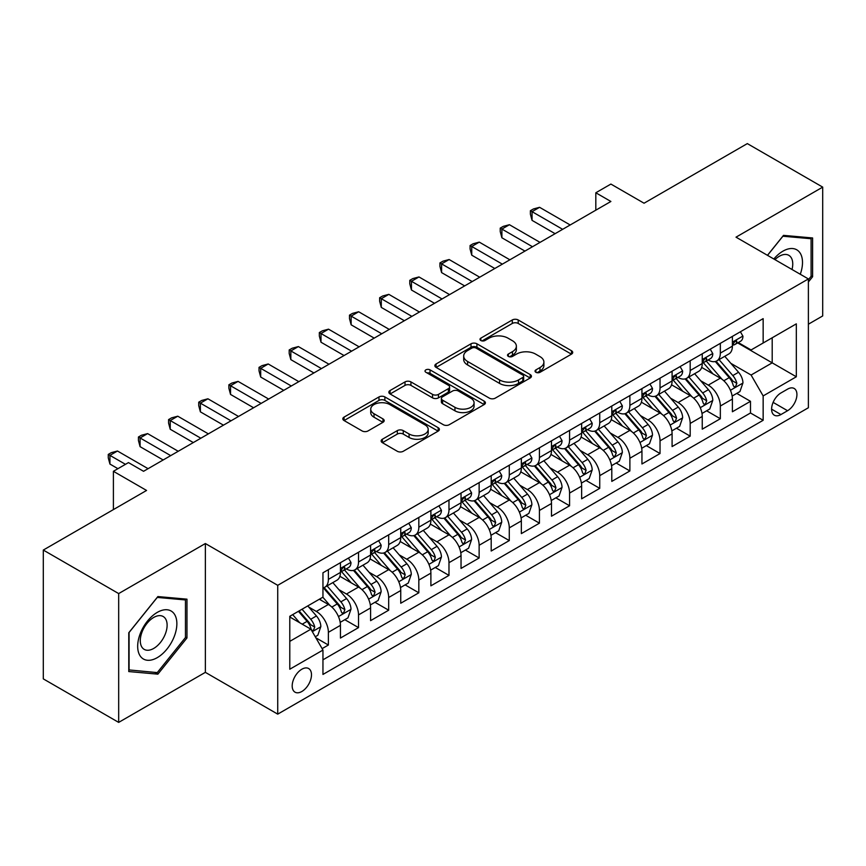 <?xml version="1.0" encoding="UTF-8"?>
<svg xmlns="http://www.w3.org/2000/svg" width="866" height="866" viewBox="0 0 866 866"><rect width="100%" height="100%" fill="white"/><g stroke="black" fill="none" stroke-linecap="round" stroke-linejoin="round"><path stroke-width="1.3" d="M535.902 372.293A2.934 1.689 0 0 0 540.038 372.293L571.484 354.14A4.189 2.414 0 0 0 572.718 352.43A4.189 2.414 0 0 0 571.484 350.73L518.214 319.965A4.189 2.414 0 0 0 512.293 319.965L480.857 338.13A2.934 1.689 0 0 0 479.991 339.32A2.934 1.689 0 0 0 480.857 340.511A2.934 1.689 0 0 0 484.992 340.511L489.063 338.162A13.391 7.729 0 0 1 508.006 338.162L512.445 340.728A13.391 7.729 0 0 1 516.363 346.194A13.391 7.729 0 0 1 512.445 351.661L508.374 354.01A2.934 1.689 0 0 0 507.519 355.212A2.934 1.689 0 0 0 508.374 356.402A2.934 1.689 0 0 0 512.52 356.402L516.591 354.053A13.391 7.729 0 0 1 535.534 354.053L539.973 356.619A13.391 7.729 0 0 1 543.891 362.085A13.391 7.729 0 0 1 539.973 367.552L535.902 369.901A2.934 1.689 0 0 0 535.036 371.103A2.934 1.689 0 0 0 535.902 372.293L535.902 369.901M301.844 691.501A13.639 7.881 120 0 0 310.753 679.474A13.639 7.881 120 0 0 308.664 668.541A13.639 7.881 120 0 0 301.844 669.223A13.639 7.881 120 0 0 292.925 681.239A13.639 7.881 120 0 0 295.025 692.172A13.639 7.881 120 0 0 301.844 691.501M382.371 439.235A4.189 2.414 0 0 0 381.148 440.946A4.189 2.414 0 0 0 382.371 442.656L397.321 451.283A4.189 2.414 0 0 0 403.242 451.283L438.164 431.116A4.189 2.414 0 0 0 439.387 429.406A4.189 2.414 0 0 0 438.164 427.696L384.894 396.942A4.189 2.414 0 0 0 378.972 396.942L344.051 417.109A4.189 2.414 0 0 0 342.828 418.819A4.189 2.414 0 0 0 344.051 420.53L362.107 430.943A4.189 2.414 0 0 0 368.018 430.943L382.967 422.316A4.189 2.414 0 0 0 384.19 420.605A4.189 2.414 0 0 0 382.967 418.906L374.015 413.731A11.193 6.463 0 0 1 370.735 409.163A11.193 6.463 0 0 1 377.641 403.188A11.193 6.463 0 0 1 389.852 404.595L424.914 424.838A11.193 6.463 0 0 1 428.194 429.406A11.193 6.463 0 0 1 421.287 435.382A11.193 6.463 0 0 1 409.088 433.985L403.242 430.608A4.189 2.414 0 0 0 397.321 430.608L382.371 439.235L382.371 442.656M808.379 324.209L822.7 315.938L822.7 187.121L747.326 143.604L644.055 203.218L610.887 184.068L595.819 192.772L610.887 201.475L143.55 471.299L128.471 462.596L113.403 471.299L113.403 509.587M118.674 593.578L118.674 722.396L205.361 672.352L205.361 543.534L118.674 593.578L43.3 550.062L146.571 490.448L113.403 471.299M205.361 543.534L277.726 585.319L808.379 278.939L808.379 407.756L277.726 714.136L277.726 585.319M822.7 187.121L736.013 237.165L808.379 278.939M489.366 398.144A4.189 2.414 0 0 0 495.276 398.144L530.198 377.977A4.189 2.414 0 0 0 531.432 376.266A4.189 2.414 0 0 0 530.198 374.567L476.928 343.802A4.189 2.414 0 0 0 471.007 343.802L436.085 363.969A4.189 2.414 0 0 0 434.862 365.679A4.189 2.414 0 0 0 436.085 367.39L489.366 398.144M427.046 372.932A2.934 1.689 0 0 1 430.023 373.343L430.023 369.858L484.181 401.131A4.189 2.414 0 0 1 485.404 402.842A4.189 2.414 0 0 1 484.181 404.552L449.259 424.708A4.189 2.414 0 0 1 443.338 424.708L390.068 393.954L390.068 390.534A4.189 2.414 0 0 0 388.845 392.244A4.189 2.414 0 0 0 390.068 393.954M390.068 390.534L405.017 381.906A4.189 2.414 0 0 1 410.939 381.906L432.535 394.387A4.189 2.414 0 0 0 438.456 394.387L448.371 388.661A4.189 2.414 0 0 0 449.595 386.95A4.189 2.414 0 0 0 448.371 385.24L425.877 372.25A2.934 1.689 0 0 1 425.022 371.059A2.934 1.689 0 0 1 426.83 369.501A2.934 1.689 0 0 1 430.023 369.858M118.674 722.396L43.3 678.879L43.3 550.062M322.12 648.634L328.376 645.018L315.863 637.798M308.751 607.055L316.317 611.428A17.06 9.851 60 0 1 328.376 632.321L340.435 625.349L340.435 638.058L358.524 627.612L344.809 619.699M338.898 589.649L346.465 594.022A17.06 9.851 60 0 1 358.524 614.903L370.583 607.943L370.583 620.651L388.682 610.205L374.956 602.292M369.046 572.242L376.613 576.615A17.06 9.851 60 0 1 388.682 597.497L400.741 590.536L400.741 603.245L418.83 592.799L405.115 584.886M399.194 554.835L406.771 559.209A17.06 9.851 60 0 1 418.83 580.09L430.889 573.13L430.889 585.838L448.978 575.392L435.262 567.468M429.352 537.429L436.919 541.802A17.06 9.851 60 0 1 448.978 562.683L461.037 555.723L461.037 568.432L479.136 557.985L465.41 550.062M459.5 520.022L467.066 524.385A17.06 9.851 60 0 1 479.136 545.277L491.195 538.316L491.195 551.025L509.284 540.579L495.558 532.655M489.647 502.616L497.225 506.978A17.06 9.851 60 0 1 509.284 527.87L521.343 520.91L521.343 533.618L539.431 523.172L525.716 515.248M519.806 485.209L527.372 489.571A17.06 9.851 60 0 1 539.431 510.464L551.49 503.503L551.49 516.212L569.579 505.766L555.864 497.842M549.953 467.792L557.52 472.165A17.06 9.851 60 0 1 569.579 493.057L581.649 486.097L581.649 498.805L599.737 488.359L586.011 480.435M580.101 450.385L587.678 454.758A17.06 9.851 60 0 1 599.737 475.65L611.797 468.69L611.797 481.399L629.885 470.952L616.17 463.029M610.259 432.978L617.826 437.352A17.06 9.851 60 0 1 629.885 458.244L641.944 451.283L641.944 463.981L660.033 453.546L646.317 445.622M640.407 415.572L647.974 419.945A17.06 9.851 60 0 1 660.033 440.837L672.092 433.866L672.092 446.575L690.191 436.139L676.465 428.215M670.555 398.165L678.121 402.538A17.06 9.851 60 0 1 690.191 423.431L702.25 416.459L702.25 429.168L720.339 418.722L720.339 406.024A17.06 9.851 -120 0 0 708.28 385.132L700.702 380.759M706.624 410.809L720.339 418.722M340.435 625.349A17.06 9.851 -120 0 0 328.376 604.468L319.327 599.24M370.583 607.943A17.06 9.851 -120 0 0 358.524 587.061L339.883 576.291M400.741 590.536A17.06 9.851 -120 0 0 388.682 569.644L370.031 558.884M430.889 573.13A17.06 9.851 -120 0 0 418.83 552.237L400.179 541.477M461.037 555.723A17.06 9.851 -120 0 0 448.978 534.831L430.337 524.071M491.195 538.316A17.06 9.851 -120 0 0 479.136 517.424L460.485 506.664M521.343 520.91A17.06 9.851 -120 0 0 509.284 500.018L490.632 489.258M551.49 503.503A17.06 9.851 -120 0 0 539.431 482.611L520.791 471.851M581.649 486.097A17.06 9.851 -120 0 0 569.579 465.204L550.938 454.434M611.797 468.69A17.06 9.851 -120 0 0 599.737 447.798L581.086 437.027M641.944 451.283A17.06 9.851 -120 0 0 629.885 430.391L611.234 419.62M672.092 433.866A17.06 9.851 -120 0 0 660.033 412.985L641.392 402.214M702.25 416.459A17.06 9.851 -120 0 0 690.191 395.578L671.54 384.807M787.573 389.137L780.937 392.958A13.217 7.632 120 0 0 772.31 404.617A13.217 7.632 120 0 0 774.334 415.204A13.217 7.632 120 0 0 780.937 414.554L787.573 410.722A13.217 7.632 120 0 0 796.211 399.074A13.217 7.632 120 0 0 794.187 388.477A13.217 7.632 120 0 0 787.573 389.137M289.785 641.37L310.894 629.181L322.953 650.074L322.953 674.441L763.152 420.291L763.152 395.924L751.093 375.032L730.861 363.352M322.953 650.074L289.785 669.223L289.785 616.3L322.953 597.15L322.953 572.783L763.152 318.634L763.152 343.001L796.319 323.852L796.319 376.775L763.152 395.924M346.313 568.865L346.465 568.951A17.06 9.851 60 0 0 354.995 569.796L367.054 562.835A17.06 9.851 -120 0 0 370.583 555.03L370.583 545.277M376.461 551.458L376.613 551.545A17.06 9.851 60 0 0 385.143 552.389L397.202 545.428A17.06 9.851 -120 0 0 400.741 537.624L400.741 527.87M406.609 534.041L406.771 534.138A17.06 9.851 60 0 0 415.301 534.982L427.36 528.022A17.06 9.851 -120 0 0 430.889 520.206L430.889 510.464M436.767 516.634L436.919 516.731A17.06 9.851 60 0 0 445.449 517.576L457.508 510.615A17.06 9.851 -120 0 0 461.037 502.8L461.037 493.057M466.915 499.227L467.066 499.325A17.06 9.851 60 0 0 475.596 500.169L487.655 493.209A17.06 9.851 -120 0 0 491.195 485.393L491.195 475.65M497.062 481.821L497.225 481.918A17.06 9.851 60 0 0 505.744 482.763L517.814 475.791A17.06 9.851 -120 0 0 521.343 467.986L521.343 458.244M527.21 464.414L527.372 464.512A17.06 9.851 60 0 0 535.902 465.356L547.962 458.385A17.06 9.851 -120 0 0 551.49 450.58L551.49 440.837M557.368 447.008L557.52 447.105A17.06 9.851 60 0 0 566.05 447.949L578.109 440.978A17.06 9.851 -120 0 0 581.649 433.173L581.649 423.42M587.516 429.601L587.678 429.688A17.06 9.851 60 0 0 596.198 430.532L608.268 423.571A17.06 9.851 -120 0 0 611.797 415.767L611.797 406.013M617.664 412.194L617.826 412.281A17.06 9.851 60 0 0 626.356 413.125L638.415 406.165A17.06 9.851 -120 0 0 641.944 398.36L641.944 388.607M647.822 394.788L647.974 394.874A17.06 9.851 60 0 0 656.504 395.719L668.563 388.758A17.06 9.851 -120 0 0 672.092 380.953L672.092 371.2M677.97 377.381L678.121 377.468A17.06 9.851 60 0 0 686.651 378.312L698.71 371.352A17.06 9.851 -120 0 0 702.25 363.547L702.25 353.793M322.953 659.816L750.486 412.985L750.486 401.315L732.398 411.761L732.398 399.053A17.06 9.851 -120 0 0 720.339 378.171L701.687 367.4M708.117 359.975L708.28 360.061A17.06 9.851 -120 0 0 716.81 360.905A17.06 9.851 -120 0 0 720.339 353.101L720.339 343.347M716.81 360.905L728.869 353.945A17.06 9.851 -120 0 0 732.398 346.14L732.398 336.387M328.376 569.644L328.376 579.397A17.06 9.851 60 0 1 324.847 587.202A17.06 9.851 60 0 1 322.953 587.895M324.847 587.202L336.906 580.242A17.06 9.851 -120 0 0 340.435 572.437L340.435 562.683M358.524 552.237L358.524 561.991A17.06 9.851 60 0 1 354.995 569.796M388.682 534.831L388.682 544.584A17.06 9.851 60 0 1 385.143 552.389M418.83 517.424L418.83 527.178A17.06 9.851 60 0 1 415.301 534.982M448.978 500.018L448.978 509.771A17.06 9.851 60 0 1 445.449 517.576M479.136 482.611L479.136 492.364A17.06 9.851 60 0 1 475.596 500.169M509.284 465.204L509.284 474.947A17.06 9.851 60 0 1 505.744 482.763M539.431 447.798L539.431 457.54A17.06 9.851 60 0 1 535.902 465.356M569.579 430.391L569.579 440.134A17.06 9.851 60 0 1 566.05 447.949M599.737 412.985L599.737 422.727A17.06 9.851 60 0 1 596.198 430.532M629.885 395.578L629.885 405.32A17.06 9.851 60 0 1 626.356 413.125M660.033 378.161L660.033 387.914A17.06 9.851 60 0 1 656.504 395.719M690.191 360.754L690.191 370.507A17.06 9.851 60 0 1 686.651 378.312M690.191 423.431L690.191 436.139M660.033 440.837L660.033 453.546M629.885 458.244L629.885 470.952M599.737 475.65L599.737 488.359M569.579 493.057L569.579 505.766M539.431 510.464L539.431 523.172M509.284 527.87L509.284 540.579M479.136 545.277L479.136 557.985M448.978 562.683L448.978 575.392M418.83 580.09L418.83 592.799M388.682 597.497L388.682 610.205M358.524 614.903L358.524 627.612M328.376 632.321L328.376 645.018M310.894 629.181L289.785 616.993M751.093 375.032L772.201 362.843L772.201 337.783L796.319 323.852M737.67 342.914L796.319 376.775M738.276 342.568L751.093 349.961L763.152 343.001M205.361 672.352L277.726 714.136M595.819 192.772L595.819 210.189M736.771 393.402L750.486 401.315M750.486 412.985L763.152 420.291M808.379 282.002L812.6 276.752L812.6 237.966L783.503 235.368L767.46 255.318M128.774 671.561L157.872 674.159L186.969 637.961L186.969 599.164L157.872 596.566L128.774 632.765L128.774 671.561M811.096 275.886L812.6 276.752M185.465 637.095L186.969 637.961M154.798 672.384L157.872 674.159M537.072 372.716L539.973 371.038A13.391 7.729 0 0 0 543.891 365.571L543.891 362.085M516.363 346.194L516.363 349.68A13.391 7.729 0 0 1 512.445 355.147L509.544 356.824M571.43 354.172L518.214 323.451A4.189 2.414 0 0 0 512.293 323.451L482.026 340.933M530.144 378.009L476.928 347.288A4.189 2.414 0 0 0 471.007 347.288L436.15 367.422M522.804 377.468A2.934 1.689 0 0 0 523.659 376.266A2.934 1.689 0 0 0 522.804 375.075L476.04 348.078A2.934 1.689 0 0 0 471.905 348.078L467.608 350.557A13.391 7.729 0 0 0 463.689 356.023A13.391 7.729 0 0 0 467.608 361.49L499.574 379.947A13.391 7.729 0 0 0 518.518 379.947L522.804 377.468L522.804 380.943A2.934 1.689 0 0 0 523.659 379.752L523.659 376.266M463.689 356.023L463.689 359.509A13.391 7.729 0 0 0 467.608 364.976L467.608 361.49M522.804 380.943L518.518 383.421A13.391 7.729 0 0 1 499.574 383.421L467.608 364.976M390.122 393.987L405.017 385.392L405.017 381.906M449.595 386.95L449.595 390.436A4.189 2.414 0 0 1 448.371 392.136L438.456 397.862A4.189 2.414 0 0 1 432.535 397.862L410.939 385.392A4.189 2.414 0 0 0 405.017 385.392M430.023 373.343L484.126 404.584M454.953 407.323A11.193 6.463 0 0 0 467.153 408.73A11.193 6.463 0 0 0 474.07 402.755A11.193 6.463 0 0 0 470.79 398.187L458.439 391.053A4.189 2.414 0 0 0 452.517 391.053L442.602 396.78A4.189 2.414 0 0 0 441.379 398.479A4.189 2.414 0 0 0 442.602 400.189L454.953 407.323L454.953 410.809A11.193 6.463 0 0 0 467.153 412.205A11.193 6.463 0 0 0 474.07 406.241L474.07 402.755M441.379 398.479L441.379 401.965A4.189 2.414 0 0 0 442.602 403.675L442.602 400.189M454.953 410.809L442.602 403.675M428.194 429.406L428.194 432.892A11.193 6.463 0 0 1 421.287 438.867A11.193 6.463 0 0 1 409.088 437.46L403.242 434.082A4.189 2.414 0 0 0 397.321 434.082L382.426 442.688M370.735 409.163L370.735 412.638A11.193 6.463 0 0 0 374.015 417.217L374.015 413.731M382.913 422.348L374.015 417.217M438.109 431.149L384.894 400.428A4.189 2.414 0 0 0 378.972 400.428L344.105 420.551M732.149 396.065L739.932 391.573L742.952 382.869A11.301 6.527 -120 0 0 738.546 372.261L724.777 356.305M722.017 379.265L706.266 361.035M713.054 373.96L703.917 363.384A27.073 15.631 -120 0 0 703.073 362.443M715.273 361.523L729.204 377.652A11.301 6.527 60 0 1 733.231 385.435L734.054 386.777L735.58 386.561L736.847 383.346A11.301 6.527 -120 0 0 732.82 375.563L719.04 359.617M716.085 361.252L731.056 378.594A5.759 3.323 60 0 1 732.506 380.845L736.847 383.346M740.387 331.775L742.952 336.214A11.301 6.527 60 0 1 740.614 341.215L734.877 344.516A11.301 6.527 -120 0 0 736.847 341.918L736.609 340.912M562.651 229.328L532.049 211.661L539.583 207.31L570.185 224.976M732.777 345.047L732.82 345.047A11.301 6.527 -120 0 0 734.877 344.516M735.386 341.074L736.847 341.918C736.143 340.219 734.931 340.912 733.231 344.008A11.301 6.527 60 0 1 732.398 345.61M555.106 233.679L532.049 220.365L532.049 211.661L530.393 210.709L533.402 208.966L539.583 207.31M532.049 220.365L530.393 214.183L530.393 210.709M800.271 274.262A27.712 15.999 120 0 0 782.896 251.183A27.712 15.999 120 0 0 773.825 258.988M792.011 269.499A18.976 10.955 120 0 0 788.818 255.318A18.976 10.955 120 0 0 779.335 256.26A18.976 10.955 120 0 0 774.94 259.638M767.525 255.351L782.896 236.223L811.096 238.735L811.096 276.33L808.379 279.707M809.223 237.663L811.096 238.735M174.239 636.532A27.712 15.999 120 0 0 167.073 609.761A27.712 15.999 120 0 0 140.303 633.501A27.712 15.999 120 0 0 147.469 660.271A27.712 15.999 120 0 0 174.239 636.532M165.319 633.988A18.976 10.955 120 0 0 163.187 616.516A18.976 10.955 120 0 0 142.078 631.92A18.976 10.955 120 0 0 144.211 649.381A18.976 10.955 120 0 0 165.319 633.988M129.077 670.078L129.077 632.494L157.266 597.421L185.465 599.943L185.465 637.528L157.266 672.601L128.774 669.905M183.592 598.861L185.465 599.943M701.99 413.472L709.784 408.979L712.794 400.276A11.301 6.527 -120 0 0 708.399 389.668L694.619 373.711M691.858 396.671L676.119 378.453M682.906 391.367L673.77 380.791A27.073 15.631 -120 0 0 672.925 379.849M685.114 378.929L699.057 395.058A11.301 6.527 60 0 1 703.084 402.842L703.906 404.184L705.433 403.967L706.699 400.752A11.301 6.527 -120 0 0 702.672 392.969L688.892 377.024M685.937 378.669L700.908 396A5.759 3.323 60 0 1 702.358 398.252L706.699 400.752M671.843 430.889L679.637 426.386L682.646 417.683A11.301 6.527 -120 0 0 678.251 407.074L664.471 391.118M661.711 414.089L645.971 395.859M652.748 408.774L643.611 398.198A27.073 15.631 -120 0 0 642.778 397.256M654.967 396.336L668.898 412.465A11.301 6.527 60 0 1 672.925 420.248L673.748 421.59L675.274 421.374L676.552 418.159A11.301 6.527 -120 0 0 672.514 410.376L658.745 394.431M655.789 396.076L670.76 413.407A5.759 3.323 60 0 1 672.211 415.658L676.552 418.159M641.695 448.296L649.478 443.793L652.499 435.089A11.301 6.527 -120 0 0 648.093 424.481L634.323 408.525M631.563 431.495L615.813 413.266M622.6 426.18L613.464 415.604A27.073 15.631 -120 0 0 612.619 414.662M624.819 413.742L638.751 429.872A11.301 6.527 60 0 1 642.778 437.655L643.6 438.997L645.127 438.781L646.393 435.566A11.301 6.527 -120 0 0 642.366 427.782L628.597 411.837M625.631 413.483L640.613 430.813A5.759 3.323 60 0 1 642.063 433.065L646.393 435.566M611.537 465.702L619.331 461.199L622.351 452.496A11.301 6.527 -120 0 0 617.945 441.887L604.165 425.942M601.405 448.902L585.665 430.673M592.452 443.587L583.316 433.011A27.073 15.631 -120 0 0 582.472 432.069M594.661 431.149L608.603 447.278A11.301 6.527 60 0 1 612.63 455.061L613.453 456.404L614.979 456.187L616.246 452.983A11.301 6.527 -120 0 0 612.219 445.189L598.438 429.244M595.483 430.889L610.454 448.22A5.759 3.323 60 0 1 611.905 450.472L616.246 452.983M710.239 349.182L712.794 353.62A11.301 6.527 60 0 1 710.456 358.621L704.729 361.923A11.301 6.527 -120 0 0 706.699 359.325L706.461 358.318M532.493 246.734L501.89 229.068L509.435 224.716L540.038 242.383M702.629 362.453L702.672 362.453A11.301 6.527 -120 0 0 704.729 361.923M705.238 358.481L706.699 359.325C705.985 357.626 704.783 358.318 703.084 361.414A11.301 6.527 60 0 1 702.25 363.027M524.958 251.097L501.89 237.771L501.89 229.068L500.234 228.115L503.254 226.372L509.435 224.716M501.89 237.771L500.234 231.59L500.234 228.115M680.091 366.589L682.646 371.027A11.301 6.527 60 0 1 680.308 376.028L674.582 379.34A11.301 6.527 -120 0 0 676.552 376.732L676.314 375.725M502.345 264.152L471.743 246.474L479.277 242.123L509.879 259.8M672.471 379.86L672.514 379.86A11.301 6.527 -120 0 0 674.582 379.34M675.09 375.887L676.552 376.732C675.837 375.032 674.636 375.725 672.925 378.821A11.301 6.527 60 0 1 672.092 380.434M494.811 268.503L471.743 255.178L471.743 246.474L470.086 245.522L473.096 243.779L479.277 242.123M471.743 255.178L470.086 249.007L470.086 245.522M649.933 383.995L652.499 388.433A11.301 6.527 60 0 1 650.16 393.435L644.434 396.747A11.301 6.527 -120 0 0 646.393 394.138L646.155 393.142M472.197 281.558L441.595 263.881L449.129 259.529L479.732 277.207M642.323 397.278L642.366 397.267A11.301 6.527 -120 0 0 644.434 396.747M644.943 393.294L646.393 394.138C645.69 392.439 644.477 393.132 642.778 396.227A11.301 6.527 60 0 1 641.944 397.84M464.663 285.91L441.595 272.595L441.595 263.881L439.939 262.928L442.948 261.186L449.129 259.529M441.595 272.595L439.939 266.414L439.939 262.928M619.785 401.402L622.351 405.84A11.301 6.527 60 0 1 620.002 410.841L614.275 414.154A11.301 6.527 -120 0 0 616.246 411.545L616.007 410.549M442.05 298.965L411.447 281.298L418.982 276.947L449.584 294.613M612.175 414.684L612.219 414.684A11.301 6.527 -120 0 0 614.275 414.154M614.784 410.7L616.246 411.545C615.531 409.845 614.33 410.538 612.63 413.634A11.301 6.527 60 0 1 611.797 415.247M434.505 303.317L411.447 290.002L411.447 281.298L409.78 280.335L412.801 278.592L418.982 276.947M411.447 290.002L409.78 283.821L409.78 280.335M581.389 483.109L589.183 478.606L592.192 469.902A11.301 6.527 -120 0 0 587.798 459.294L574.017 443.349M571.257 466.309L555.517 448.079M562.294 460.993L553.158 450.417A27.073 15.631 -120 0 0 552.324 449.476M564.513 448.556L578.445 464.685A11.301 6.527 60 0 1 582.482 472.479L583.294 473.81L584.821 473.594L586.098 470.39A11.301 6.527 -120 0 0 582.071 462.606L568.291 446.65M565.336 448.296L580.307 465.627A5.759 3.323 60 0 1 581.757 467.878L586.098 470.39M589.638 418.808L592.192 423.247A11.301 6.527 60 0 1 589.854 428.248L584.128 431.56A11.301 6.527 -120 0 0 586.098 428.951L585.86 427.956M411.891 316.371L381.289 298.705L388.834 294.353L419.436 312.02M582.017 432.091L582.071 432.091A11.301 6.527 -120 0 0 584.128 431.56M584.637 428.118L586.098 428.951C585.384 427.252 584.182 427.945 582.482 431.041A11.301 6.527 60 0 1 581.649 432.654M404.357 320.723L381.289 307.408L381.289 298.705L379.633 297.742L382.653 295.999L388.834 294.353M381.289 307.408L379.633 301.227L379.633 297.742M551.241 500.516L559.035 496.012L562.045 487.309A11.301 6.527 -120 0 0 557.639 476.701L543.87 460.755M541.109 483.715L525.359 465.486M532.146 478.411L523.01 467.824A27.073 15.631 -120 0 0 522.176 466.882M534.365 465.962L548.297 482.102A11.301 6.527 60 0 1 552.324 489.885L553.147 491.217L554.673 491.011L555.94 487.796A11.301 6.527 -120 0 0 551.913 480.013L538.143 464.057M535.188 465.702L550.159 483.033A5.759 3.323 60 0 1 551.61 485.285L555.94 487.796M559.479 436.215L562.045 440.653A11.301 6.527 60 0 1 559.707 445.654L553.98 448.967A11.301 6.527 -120 0 0 555.94 446.358L555.701 445.362M381.744 333.778L351.141 316.112L358.676 311.76L389.278 329.426M551.869 449.497L551.913 449.497A11.301 6.527 -120 0 0 553.98 448.967M554.489 445.525L555.94 446.358C555.236 444.659 554.024 445.351 552.324 448.447A11.301 6.527 60 0 1 551.49 450.06M374.209 338.13L351.141 324.815L351.141 316.112L349.485 315.148L352.494 313.405L358.676 311.76M351.141 324.815L349.485 318.634L349.485 315.148M521.094 517.922L528.877 513.419L531.897 504.716A11.301 6.527 -120 0 0 527.491 494.107L513.722 478.162M510.962 501.122L495.211 482.892M501.999 495.817L492.862 485.231A27.073 15.631 -120 0 0 492.018 484.289M504.218 483.369L518.149 499.509A11.301 6.527 60 0 1 522.176 507.292L522.999 508.623L524.525 508.418L525.792 505.203A11.301 6.527 -120 0 0 521.765 497.42L507.985 481.464M505.03 483.109L520.001 500.44A5.759 3.323 60 0 1 521.451 502.691L525.792 505.203M529.332 453.632L531.897 458.071A11.301 6.527 60 0 1 529.559 463.061L523.822 466.373A11.301 6.527 -120 0 0 525.792 463.765L525.554 462.769M351.596 351.185L320.994 333.518L328.528 329.167L359.13 346.833M521.722 466.904L521.765 466.904A11.301 6.527 -120 0 0 523.822 466.373M524.331 462.931L525.792 463.765C525.077 462.065 523.876 462.769 522.176 465.854A11.301 6.527 60 0 1 521.343 467.467M344.051 355.536L320.994 342.222L320.994 333.518L319.327 332.555L322.347 330.823L328.528 329.167M320.994 342.222L319.327 336.04L319.327 332.555M490.935 535.329L498.729 530.826L501.739 522.122A11.301 6.527 -120 0 0 497.344 511.514L483.564 495.569M480.803 518.528L465.064 500.299M471.851 513.224L462.704 502.637A27.073 15.631 -120 0 0 461.87 501.695M474.059 500.775L487.991 516.915A11.301 6.527 60 0 1 492.029 524.699L492.851 526.041L494.378 525.824L495.644 522.609A11.301 6.527 -120 0 0 491.617 514.826L477.837 498.87M474.882 500.516L489.853 517.846A5.759 3.323 60 0 1 491.303 520.098L495.644 522.609M499.184 471.039L501.739 475.477A11.301 6.527 60 0 1 499.401 480.468L493.674 483.78A11.301 6.527 -120 0 0 495.644 481.182L495.406 480.175M321.438 368.591L290.835 350.925L298.38 346.573L328.983 364.24M491.563 484.31L491.617 484.31A11.301 6.527 -120 0 0 493.674 483.78M494.183 480.338L495.644 481.182C494.93 479.472 493.728 480.175 492.029 483.271A11.301 6.527 60 0 1 491.195 484.873M313.903 372.943L290.835 359.628L290.835 350.925L289.179 349.961L292.199 348.229L298.38 346.573M290.835 359.628L289.179 353.447L289.179 349.961M460.788 552.735L468.582 548.243L471.591 539.529A11.301 6.527 -120 0 0 467.196 528.92L453.416 512.975M450.656 535.935L434.916 517.706M441.692 530.631L432.556 520.044A27.073 15.631 -120 0 0 431.723 519.102M443.912 518.193L457.843 534.322A11.301 6.527 60 0 1 461.87 542.105L462.693 543.447L464.219 543.231L465.497 540.016A11.301 6.527 -120 0 0 461.459 532.233L447.69 516.277M444.734 517.922L459.705 535.264A5.759 3.323 60 0 1 461.156 537.515L465.497 540.016M469.026 488.446L471.591 492.884A11.301 6.527 60 0 1 469.253 497.885L463.526 501.187A11.301 6.527 -120 0 0 465.497 498.589L465.259 497.582M291.29 385.998L260.688 368.331L268.222 363.98L298.824 381.646M461.416 501.717L461.459 501.717A11.301 6.527 -120 0 0 463.526 501.187M464.035 497.744L465.497 498.589C464.782 496.878 463.57 497.582 461.87 500.678A11.301 6.527 60 0 1 461.037 502.28M283.756 390.35L260.688 377.035L260.688 368.331L259.031 367.368L262.041 365.636L268.222 363.98M260.688 377.035L259.031 370.854L259.031 367.368M430.64 570.142L438.423 565.65L441.444 556.935A11.301 6.527 -120 0 0 437.038 546.327L423.268 530.382M420.508 553.342L404.758 535.112M411.545 548.037L402.409 537.45A27.073 15.631 -120 0 0 401.564 536.509M413.764 535.599L427.696 551.729A11.301 6.527 60 0 1 431.723 559.512L432.545 560.854L434.072 560.638L435.338 557.423A11.301 6.527 -120 0 0 431.311 549.639L417.531 533.694M414.576 535.329L429.547 552.67A5.759 3.323 60 0 1 430.997 554.922L435.338 557.423M438.878 505.852L441.444 510.291A11.301 6.527 60 0 1 439.105 515.292L433.368 518.593A11.301 6.527 -120 0 0 435.338 515.995L435.1 514.989M261.142 403.404L230.54 385.738L238.074 381.386L268.676 399.053M431.268 519.124L431.311 519.124A11.301 6.527 -120 0 0 433.368 518.593M433.877 515.151L435.338 515.995C434.635 514.285 433.422 514.989 431.723 518.085A11.301 6.527 60 0 1 430.889 519.687M253.597 407.756L230.54 394.441L230.54 385.738L228.884 384.785L231.893 383.043L238.074 381.386M230.54 394.441L228.884 388.26L228.884 384.785M400.482 587.549L408.276 583.056L411.285 574.353A11.301 6.527 -120 0 0 406.89 563.734L393.11 547.788M390.35 570.748L374.61 552.519M381.397 565.444L372.261 554.868A27.073 15.631 -120 0 0 371.417 553.915M383.606 553.006L397.548 569.135A11.301 6.527 60 0 1 401.575 576.918L402.398 578.261L403.924 578.044L405.191 574.829A11.301 6.527 -120 0 0 401.164 567.046L387.383 551.101M384.428 552.735L399.399 570.077A5.759 3.323 60 0 1 400.85 572.329L405.191 574.829M408.73 523.259L411.285 527.697A11.301 6.527 60 0 1 408.947 532.698L403.22 536A11.301 6.527 -120 0 0 405.191 533.402L404.952 532.395M230.984 420.811L200.382 403.145L207.927 398.793L238.529 416.459M401.12 536.53L401.164 536.53A11.301 6.527 -120 0 0 403.22 536M403.729 532.558L405.191 533.402C404.476 531.702 403.275 532.395 401.575 535.491A11.301 6.527 60 0 1 400.741 537.093M223.45 425.163L200.382 411.848L200.382 403.145L198.725 402.192L201.746 400.449L207.927 398.793M200.382 411.848L198.725 405.667L198.725 402.192M370.334 604.955L378.128 600.463L381.137 591.759A11.301 6.527 -120 0 0 376.742 581.151L362.962 565.195M360.202 588.155L344.462 569.925M351.239 582.85L342.102 572.274A27.073 15.631 -120 0 0 341.269 571.333M353.458 570.413L367.39 586.542A11.301 6.527 60 0 1 371.417 594.325L372.239 595.667L373.766 595.451L375.043 592.236A11.301 6.527 -120 0 0 371.005 584.453L357.236 568.507M354.281 570.142L369.252 587.484A5.759 3.323 60 0 1 370.702 589.735L375.043 592.236M378.583 540.665L381.137 545.104A11.301 6.527 60 0 1 378.799 550.105L373.073 553.406A11.301 6.527 -120 0 0 375.043 550.808L374.805 549.802M200.836 438.218L170.234 420.551L177.768 416.2L208.37 433.866M370.962 553.937L371.005 553.937A11.301 6.527 -120 0 0 373.073 553.406M373.582 549.964L375.043 550.808C374.329 549.109 373.127 549.802 371.417 552.898A11.301 6.527 60 0 1 370.583 554.5M193.302 442.569L170.234 429.255L170.234 420.551L168.578 419.599L171.587 417.856L177.768 416.2M170.234 429.255L168.578 423.073L168.578 419.599M340.186 622.362L347.97 617.869L350.99 609.166A11.301 6.527 -120 0 0 346.584 598.558L332.815 582.602M330.054 605.561L322.845 597.215M321.091 600.257L319.922 598.904M323.31 587.819L337.242 603.948A11.301 6.527 60 0 1 341.269 611.732L342.092 613.074L343.618 612.857L344.885 609.642A11.301 6.527 -120 0 0 340.858 601.859L327.088 585.914M324.122 587.549L339.104 604.89A5.759 3.323 60 0 1 340.555 607.142L344.885 609.642M348.424 558.072L350.99 562.51A11.301 6.527 60 0 1 348.652 567.511L342.925 570.813A11.301 6.527 -120 0 0 344.885 568.215L344.646 567.208M170.689 455.624L140.086 437.958L147.621 433.606L178.223 451.273M340.814 571.343L340.858 571.343A11.301 6.527 -120 0 0 342.925 570.813M343.434 567.371L344.885 568.215C344.181 566.516 342.968 567.208 341.269 570.304A11.301 6.527 60 0 1 340.435 571.906M163.154 459.976L140.086 446.661L140.086 437.958L138.43 437.005L141.439 435.262L147.621 433.606M140.086 446.661L138.43 440.48L138.43 437.005M315.256 636.759L317.822 635.276L320.842 626.573A11.301 6.527 -120 0 0 316.436 615.964L307.766 605.919M299.668 622.708L292.686 614.622M290.944 617.664L289.785 616.321M298.413 611.32L307.094 621.355A11.301 6.527 60 0 1 311.121 629.138L311.944 630.48L313.47 630.264L314.737 627.049A11.301 6.527 -120 0 0 310.71 619.266L302.039 609.231M299.116 610.909L308.945 622.297A5.759 3.323 60 0 1 310.396 624.548L314.737 627.049M125.462 464.328L109.939 455.364L117.473 451.013L148.075 468.679M117.928 468.679L109.939 464.068L109.939 455.364L108.272 454.412L111.292 452.669L117.473 451.013M109.939 464.068L108.272 457.897L108.272 454.412M316.317 611.428L328.376 604.468M346.465 594.022L358.524 587.061M376.613 576.615L388.682 569.644M406.771 559.209L418.83 552.237M436.919 541.802L448.978 534.831M467.066 524.385L479.136 517.424M497.225 506.978L509.284 500.018M527.372 489.571L539.431 482.611M557.52 472.165L569.579 465.204M587.678 454.758L599.737 447.798M617.826 437.352L629.885 430.391M647.974 419.945L660.033 412.985M678.121 402.538L690.191 395.578M708.28 385.132L720.339 378.171M720.339 353.101L732.398 346.14M328.376 579.397L340.435 572.437M358.524 561.991L370.583 555.03M388.682 544.584L400.741 537.624M418.83 527.178L430.889 520.206M448.978 509.771L461.037 502.8M479.136 492.364L491.195 485.393M509.284 474.947L521.343 467.986M539.431 457.54L551.49 450.58M569.579 440.134L581.649 433.173M599.737 422.727L611.797 415.767M629.885 405.32L641.944 398.36M660.033 387.914L672.092 380.953M690.191 370.507L702.25 363.547M720.339 406.024L732.398 399.053M773.111 402.376L787.573 410.722M771.595 409.153L780.937 414.554M539.973 371.038L539.973 367.552M508.374 356.402L508.374 354.01M512.445 355.147L512.445 351.661M480.857 340.511L480.857 338.13M512.293 323.451L512.293 319.965M518.214 323.451L518.214 319.965M571.484 354.14L571.484 350.73M436.085 367.39L436.085 363.969M471.007 347.288L471.007 343.802M476.928 347.288L476.928 343.802M530.198 377.977L530.198 374.567M499.574 383.421L499.574 379.947M518.518 383.421L518.518 379.947M410.939 385.392L410.939 381.906M432.535 397.862L432.535 394.387M438.456 397.862L438.456 394.387M448.371 392.136L448.371 388.661M484.181 404.552L484.181 401.131M397.321 434.082L397.321 430.608M403.242 434.082L403.242 430.608M409.088 437.46L409.088 433.985M382.967 422.316L382.967 418.906M344.051 420.53L344.051 417.109M378.972 400.428L378.972 396.942M384.894 400.428L384.894 396.942M438.164 431.116L438.164 427.696M730.417 390.274L742.876 383.086M732.82 375.563L738.546 372.261M723.814 380.769L729.204 377.652M742.876 336.084L732.398 342.135M700.269 407.68L712.729 400.493M702.672 392.969L708.399 389.668M693.666 398.176L699.057 395.058M670.122 425.087L682.57 417.899M672.514 410.376L678.251 407.074M663.508 415.583L668.898 412.465M639.974 442.494L652.423 435.306M642.366 427.782L648.093 424.481M633.36 432.989L638.751 429.872M609.816 459.9L622.275 452.712M612.219 445.189L617.945 441.887M603.212 450.396L608.603 447.278M712.729 353.49L702.25 359.542M682.57 370.897L672.092 376.948M652.423 388.304L641.944 394.355M622.275 405.71L611.797 411.761M579.668 477.307L592.117 470.119M582.071 462.606L587.798 459.294M573.054 467.802L578.445 464.685M592.117 423.117L581.649 429.168M549.52 494.724L561.969 487.526M551.913 480.013L557.639 476.701M542.906 485.209L548.297 482.102M561.969 440.523L551.49 446.575M519.362 512.131L531.821 504.932M521.765 497.42L527.491 494.107M512.759 502.616L518.149 499.509M531.821 457.941L521.343 463.981M489.214 529.537L501.674 522.339M491.617 514.826L497.344 511.514M482.611 520.022L487.991 516.915M501.674 475.347L491.195 481.388M459.067 546.944L471.515 539.756M461.459 532.233L467.196 528.92M452.453 537.429L457.843 534.322M471.515 492.754L461.037 498.805M428.908 564.351L441.368 557.163M431.311 549.639L437.038 546.327M422.305 554.835L427.696 551.729M441.368 510.161L430.889 516.212M398.761 581.757L411.22 574.569M401.164 567.046L406.89 563.734M392.157 572.242L397.548 569.135M411.22 527.567L400.741 533.618M368.613 599.164L381.062 591.976M371.005 584.453L376.742 581.151M361.999 589.649L367.39 586.542M381.062 544.974L370.583 551.025M338.465 616.57L350.914 609.383M340.858 601.859L346.584 598.558M331.851 607.066L337.242 603.948M350.914 562.38L340.435 568.432M312.323 631.66L320.766 626.789M310.71 619.266L316.436 615.964M302.212 624.17L307.094 621.355"/></g></svg>
